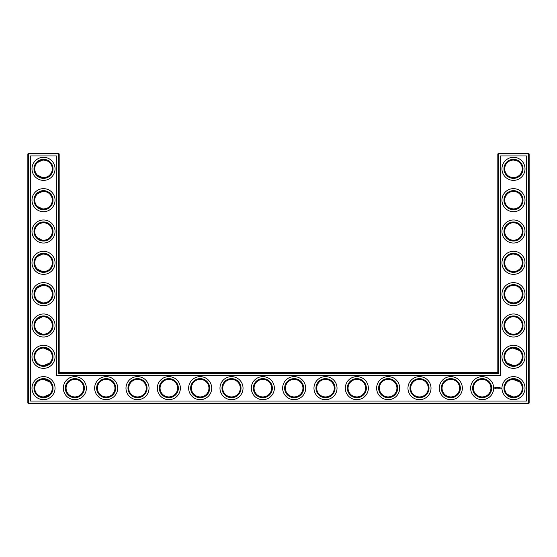 <?xml version="1.0" encoding="UTF-8"?>
<svg xmlns="http://www.w3.org/2000/svg" width="557" height="557" viewBox="0 0 557 557"><rect width="100%" height="100%" fill="white"/><g stroke="black" fill="none" stroke-linecap="round" stroke-linejoin="round"><path stroke-width="0.84" d="M43.23 177.606C46.259 177.432 48.417 176.583 49.698 175.058C48.459 176.52 46.398 177.37 43.516 177.613C40.626 177.363 38.558 176.513 37.333 175.058L42.381 177.537M43.23 160.075C46.259 160.249 48.417 161.098 49.698 162.623C48.459 161.161 46.398 160.312 43.516 160.068C40.626 160.319 38.558 161.168 37.333 162.623L42.381 160.144M43.23 191.406C46.259 191.58 48.417 192.43 49.698 193.954C48.459 192.492 46.398 191.643 43.516 191.399C40.626 191.65 38.558 192.499 37.333 193.954L42.381 191.476M52.288 168.841A8.773 8.773 0 0 0 39.129 161.245A8.773 8.773 0 0 0 39.129 176.437A8.773 8.773 0 0 0 52.288 168.841M52.288 200.172A8.773 8.773 0 0 0 39.129 192.576A8.773 8.773 0 0 0 39.129 207.768A8.773 8.773 0 0 0 52.288 200.172M43.23 208.938C46.259 208.764 48.417 207.914 49.698 206.389C48.459 207.852 46.398 208.701 43.516 208.945C40.626 208.694 38.558 207.845 37.333 206.389L42.381 208.868M59.181 372.494L59.181 153.927L58.429 153.175L28.602 153.175L28.602 403.073L528.398 403.073L528.398 153.927L497.819 153.927L497.819 372.494L498.571 373.246L58.429 373.246L59.181 372.494L497.819 372.494M28.602 153.175L27.85 153.927L27.85 403.073L28.602 403.825L528.398 403.825L529.15 403.073L529.15 153.927L528.398 153.175L498.571 153.175L497.819 153.927M519.639 319.245L518.776 318.5M517.376 317.636L516.409 317.225M516.095 317.121L513.568 316.724M519.639 331.749L518.275 332.849M518.045 332.995L516.297 333.81M516.248 333.824L514.438 334.221M514.048 334.249C510.908 334.158 508.673 333.323 507.33 331.749M507.323 331.742L507.302 331.714C508.541 333.177 510.602 334.026 513.484 334.27C516.374 334.019 518.442 333.17 519.667 331.714M519.556 350.499L516.409 348.557L513.923 348.069M519.556 381.83L516.409 379.888L513.923 379.401M519.639 193.92L518.776 193.175M517.376 192.311L516.409 191.9M516.095 191.796L513.589 191.399M519.639 206.424L518.275 207.524M518.045 207.67L516.297 208.485M516.248 208.499L514.438 208.896M514.048 208.924C510.908 208.833 508.673 207.998 507.33 206.424M507.323 206.417L507.302 206.389C508.541 207.852 510.602 208.701 513.484 208.945C516.374 208.694 518.442 207.845 519.667 206.389M519.639 162.588L518.776 161.843M517.376 160.98L516.409 160.569M516.095 160.465L513.589 160.068M519.639 175.093L518.268 176.193M518.045 176.339L516.297 177.154M516.248 177.168L514.438 177.565M514.048 177.592C510.908 177.502 508.673 176.666 507.33 175.093M507.323 175.086L507.302 175.058C508.541 176.52 510.602 177.37 513.484 177.613C516.374 177.363 518.442 176.513 519.667 175.058M519.639 225.251L518.776 224.506M517.376 223.642L516.409 223.232M516.095 223.127L513.568 222.73M519.639 237.755L518.275 238.856M518.045 239.002L516.297 239.816M516.248 239.83L514.438 240.227M514.048 240.255C510.908 240.164 508.673 239.329 507.33 237.755M507.323 237.748L507.302 237.721C508.541 239.183 510.602 240.032 513.484 240.276C516.374 240.025 518.442 239.176 519.667 237.721M519.639 287.913L518.776 287.168M517.376 286.305L516.409 285.894M516.095 285.79L513.589 285.393M519.639 300.418L518.275 301.518M518.045 301.664L514.438 302.89M514.048 302.917C510.908 302.827 508.673 301.991 507.33 300.418M507.323 300.411L507.302 300.383C508.541 301.845 510.602 302.695 513.484 302.938C516.374 302.688 518.442 301.838 519.667 300.383M519.639 256.582L518.776 255.837M517.376 254.974L516.409 254.563M516.095 254.458L513.589 254.062M519.639 269.087L518.275 270.187M518.045 270.333L516.297 271.148M516.248 271.162L514.438 271.558M514.048 271.586C510.908 271.496 508.673 270.66 507.33 269.087M507.323 269.08L507.302 269.052C508.541 270.514 510.602 271.363 513.484 271.607C516.374 271.356 518.442 270.507 519.667 269.052M43.23 271.6C46.259 271.426 48.417 270.577 49.698 269.052C48.459 270.514 46.398 271.363 43.516 271.607C40.626 271.356 38.558 270.507 37.333 269.052L42.381 271.531M43.237 254.069C46.259 254.243 48.417 255.092 49.698 256.617C48.459 255.155 46.398 254.305 43.516 254.062C40.626 254.312 38.558 255.162 37.333 256.617L42.374 254.138M43.23 302.931C46.259 302.757 48.417 301.908 49.698 300.383C48.459 301.845 46.398 302.695 43.516 302.938C40.626 302.688 38.558 301.838 37.333 300.383L42.381 302.862M43.23 285.4C46.259 285.574 48.417 286.423 49.698 287.948C48.459 286.486 46.398 285.637 43.516 285.393C40.626 285.644 38.558 286.493 37.333 287.948L42.381 285.469M43.237 240.269C46.259 240.095 48.417 239.245 49.698 237.721C48.459 239.183 46.398 240.032 43.516 240.276C40.626 240.025 38.558 239.176 37.333 237.721L42.165 240.171M43.23 222.737C46.259 222.911 48.417 223.761 49.698 225.286C48.459 223.823 46.398 222.974 43.516 222.73C40.626 222.981 38.558 223.83 37.333 225.286L38.76 224.13M39.547 223.677L42.381 222.807M43.23 334.263C46.259 334.089 48.417 333.239 49.698 331.714C48.459 333.177 46.398 334.026 43.516 334.27C40.626 334.019 38.558 333.17 37.333 331.714L42.381 334.193M43.237 316.731C46.259 316.905 48.417 317.755 49.698 319.279C48.459 317.817 46.398 316.968 43.516 316.724C40.626 316.975 38.558 317.824 37.333 319.279L42.374 316.801M53.04 168.841A9.525 9.525 0 0 0 38.753 160.59A9.525 9.525 0 0 0 38.753 177.091A9.525 9.525 0 0 0 53.04 168.841M53.04 200.172A9.525 9.525 0 0 0 38.753 191.921A9.525 9.525 0 0 0 38.753 208.422A9.525 9.525 0 0 0 53.04 200.172M59.181 153.927L27.85 153.927M58.429 373.246L58.429 153.175M498.571 153.175L498.571 373.246M528.398 153.175L528.398 153.927L529.15 153.927M529.15 403.073L528.398 403.073L528.398 403.825M28.602 403.825L28.602 403.073L27.85 403.073M513.074 316.731L513.686 316.724M513.074 348.062L519.667 350.611M513.074 379.394L519.667 381.942M507.302 363.046L513.484 365.601M507.302 394.377L513.484 396.932M513.074 191.406L513.686 191.399M513.074 222.737L513.686 222.73M513.074 160.075L513.686 160.068M513.074 254.069L513.686 254.062M513.074 285.4L513.686 285.393M49.698 363.046L43.516 365.601M49.698 381.942L43.516 379.387M49.698 394.377L43.516 396.932M49.698 350.611L43.516 348.055M55.046 168.841A11.53 11.53 0 0 0 37.751 158.856A11.53 11.53 0 0 0 37.751 178.825A11.53 11.53 0 0 0 55.046 168.841M52.288 231.503A8.773 8.773 0 0 0 39.129 223.907A8.773 8.773 0 0 0 39.129 239.099A8.773 8.773 0 0 0 52.288 231.503M55.046 200.172A11.53 11.53 0 0 0 37.751 190.188A11.53 11.53 0 0 0 37.751 210.156A11.53 11.53 0 0 0 55.046 200.172M30.607 401.068L30.607 155.932L56.424 155.932L56.424 375.251L500.576 375.251L500.576 155.932L526.393 155.932L526.393 401.068L30.607 401.068M168.841 379.387A8.773 8.773 0 0 1 176.437 392.546A8.773 8.773 0 0 1 161.245 392.546A8.773 8.773 0 0 1 168.841 379.387M200.172 379.387A8.773 8.773 0 0 1 207.768 392.546A8.773 8.773 0 0 1 192.576 392.546A8.773 8.773 0 0 1 200.172 379.387M137.509 379.387A8.773 8.773 0 0 1 145.105 392.546A8.773 8.773 0 0 1 129.913 392.546A8.773 8.773 0 0 1 137.509 379.387M74.847 379.387A8.773 8.773 0 0 1 82.443 392.546A8.773 8.773 0 0 1 67.251 392.546A8.773 8.773 0 0 1 74.847 379.387M106.178 379.387A8.773 8.773 0 0 1 113.774 392.546A8.773 8.773 0 0 1 98.582 392.546A8.773 8.773 0 0 1 106.178 379.387M52.288 388.159A8.773 8.773 0 0 0 39.129 380.563A8.773 8.773 0 0 0 39.129 395.755A8.773 8.773 0 0 0 52.288 388.159M231.503 379.387A8.773 8.773 0 0 1 239.099 392.546A8.773 8.773 0 0 1 223.907 392.546A8.773 8.773 0 0 1 231.503 379.387M356.828 379.387A8.773 8.773 0 0 1 364.424 392.546A8.773 8.773 0 0 1 349.232 392.546A8.773 8.773 0 0 1 356.828 379.387M388.159 379.387A8.773 8.773 0 0 1 395.755 392.546A8.773 8.773 0 0 1 380.563 392.546A8.773 8.773 0 0 1 388.159 379.387M325.497 379.387A8.773 8.773 0 0 1 333.093 392.546A8.773 8.773 0 0 1 317.901 392.546A8.773 8.773 0 0 1 325.497 379.387M419.491 379.387A8.773 8.773 0 0 1 427.087 392.546A8.773 8.773 0 0 1 411.895 392.546A8.773 8.773 0 0 1 419.491 379.387M450.822 379.387A8.773 8.773 0 0 1 458.418 392.546A8.773 8.773 0 0 1 443.226 392.546A8.773 8.773 0 0 1 450.822 379.387M513.484 285.393A8.773 8.773 0 0 1 521.08 298.552A8.773 8.773 0 0 1 505.888 298.552A8.773 8.773 0 0 1 513.484 285.393M513.484 316.724A8.773 8.773 0 0 1 521.08 329.883A8.773 8.773 0 0 1 505.888 329.883A8.773 8.773 0 0 1 513.484 316.724M513.484 348.055A8.773 8.773 0 0 1 521.08 361.214A8.773 8.773 0 0 1 505.888 361.214A8.773 8.773 0 0 1 513.484 348.055M513.484 379.387A8.773 8.773 0 0 1 521.08 392.546A8.773 8.773 0 0 1 505.888 392.546A8.773 8.773 0 0 1 513.484 379.387M482.153 379.387A8.773 8.773 0 0 1 489.749 392.546A8.773 8.773 0 0 1 474.557 392.546A8.773 8.773 0 0 1 482.153 379.387M294.166 379.387A8.773 8.773 0 0 1 301.762 392.546A8.773 8.773 0 0 1 286.57 392.546A8.773 8.773 0 0 1 294.166 379.387M262.834 379.387A8.773 8.773 0 0 1 270.43 392.546A8.773 8.773 0 0 1 255.238 392.546A8.773 8.773 0 0 1 262.834 379.387M513.484 160.068A8.773 8.773 0 0 1 521.08 173.227A8.773 8.773 0 0 1 505.888 173.227A8.773 8.773 0 0 1 513.484 160.068M513.484 191.399A8.773 8.773 0 0 1 521.08 204.558A8.773 8.773 0 0 1 505.888 204.558A8.773 8.773 0 0 1 513.484 191.399M513.484 222.73A8.773 8.773 0 0 1 521.08 235.89A8.773 8.773 0 0 1 505.888 235.89A8.773 8.773 0 0 1 513.484 222.73M513.484 254.062A8.773 8.773 0 0 1 521.08 267.221A8.773 8.773 0 0 1 505.888 267.221A8.773 8.773 0 0 1 513.484 254.062M52.288 262.834A8.773 8.773 0 0 0 39.129 255.238A8.773 8.773 0 0 0 39.129 270.43A8.773 8.773 0 0 0 52.288 262.834M52.288 294.166A8.773 8.773 0 0 0 39.129 286.57A8.773 8.773 0 0 0 39.129 301.762A8.773 8.773 0 0 0 52.288 294.166M52.288 325.497A8.773 8.773 0 0 0 39.129 317.901A8.773 8.773 0 0 0 39.129 333.093A8.773 8.773 0 0 0 52.288 325.497M52.288 356.828A8.773 8.773 0 0 0 39.129 349.232A8.773 8.773 0 0 0 39.129 364.424A8.773 8.773 0 0 0 52.288 356.828M53.04 231.503A9.525 9.525 0 0 0 38.753 223.253A9.525 9.525 0 0 0 38.753 239.754A9.525 9.525 0 0 0 53.04 231.503M168.841 378.635A9.525 9.525 0 0 1 177.091 392.922A9.525 9.525 0 0 1 160.59 392.922A9.525 9.525 0 0 1 168.841 378.635M200.172 378.635A9.525 9.525 0 0 1 208.422 392.922A9.525 9.525 0 0 1 191.921 392.922A9.525 9.525 0 0 1 200.172 378.635M137.509 378.635A9.525 9.525 0 0 1 145.76 392.922A9.525 9.525 0 0 1 129.259 392.922A9.525 9.525 0 0 1 137.509 378.635M74.847 378.635A9.525 9.525 0 0 1 83.097 392.922A9.525 9.525 0 0 1 66.596 392.922A9.525 9.525 0 0 1 74.847 378.635M106.178 378.635A9.525 9.525 0 0 1 114.429 392.922A9.525 9.525 0 0 1 97.928 392.922A9.525 9.525 0 0 1 106.178 378.635M53.04 388.159A9.525 9.525 0 0 0 38.753 379.909A9.525 9.525 0 0 0 38.753 396.41A9.525 9.525 0 0 0 53.04 388.159M231.503 378.635A9.525 9.525 0 0 1 239.754 392.922A9.525 9.525 0 0 1 223.253 392.922A9.525 9.525 0 0 1 231.503 378.635M356.828 378.635A9.525 9.525 0 0 1 365.079 392.922A9.525 9.525 0 0 1 348.578 392.922A9.525 9.525 0 0 1 356.828 378.635M388.159 378.635A9.525 9.525 0 0 1 396.41 392.922A9.525 9.525 0 0 1 379.909 392.922A9.525 9.525 0 0 1 388.159 378.635M325.497 378.635A9.525 9.525 0 0 1 333.747 392.922A9.525 9.525 0 0 1 317.246 392.922A9.525 9.525 0 0 1 325.497 378.635M419.491 378.635A9.525 9.525 0 0 1 427.741 392.922A9.525 9.525 0 0 1 411.24 392.922A9.525 9.525 0 0 1 419.491 378.635M450.822 378.635A9.525 9.525 0 0 1 459.072 392.922A9.525 9.525 0 0 1 442.571 392.922A9.525 9.525 0 0 1 450.822 378.635M513.484 284.641A9.525 9.525 0 0 1 521.735 298.928A9.525 9.525 0 0 1 505.234 298.928A9.525 9.525 0 0 1 513.484 284.641M513.484 315.972A9.525 9.525 0 0 1 521.735 330.259A9.525 9.525 0 0 1 505.234 330.259A9.525 9.525 0 0 1 513.484 315.972M513.484 347.303A9.525 9.525 0 0 1 521.735 361.59A9.525 9.525 0 0 1 505.234 361.59A9.525 9.525 0 0 1 513.484 347.303M513.484 378.635A9.525 9.525 0 0 1 521.735 392.922A9.525 9.525 0 0 1 505.234 392.922A9.525 9.525 0 0 1 513.484 378.635M482.153 378.635A9.525 9.525 0 0 1 490.404 392.922A9.525 9.525 0 0 1 473.903 392.922A9.525 9.525 0 0 1 482.153 378.635M294.166 378.635A9.525 9.525 0 0 1 302.416 392.922A9.525 9.525 0 0 1 285.915 392.922A9.525 9.525 0 0 1 294.166 378.635M262.834 378.635A9.525 9.525 0 0 1 271.085 392.922A9.525 9.525 0 0 1 254.584 392.922A9.525 9.525 0 0 1 262.834 378.635M513.484 159.316A9.525 9.525 0 0 1 521.735 173.603A9.525 9.525 0 0 1 505.234 173.603A9.525 9.525 0 0 1 513.484 159.316M513.484 190.647A9.525 9.525 0 0 1 521.735 204.934A9.525 9.525 0 0 1 505.234 204.934A9.525 9.525 0 0 1 513.484 190.647M513.484 221.978A9.525 9.525 0 0 1 521.735 236.265A9.525 9.525 0 0 1 505.234 236.265A9.525 9.525 0 0 1 513.484 221.978M513.484 253.31A9.525 9.525 0 0 1 521.735 267.597A9.525 9.525 0 0 1 505.234 267.597A9.525 9.525 0 0 1 513.484 253.31M53.04 262.834A9.525 9.525 0 0 0 38.753 254.584A9.525 9.525 0 0 0 38.753 271.085A9.525 9.525 0 0 0 53.04 262.834M53.04 294.166A9.525 9.525 0 0 0 38.753 285.915A9.525 9.525 0 0 0 38.753 302.416A9.525 9.525 0 0 0 53.04 294.166M53.04 325.497A9.525 9.525 0 0 0 38.753 317.246A9.525 9.525 0 0 0 38.753 333.747A9.525 9.525 0 0 0 53.04 325.497M53.04 356.828A9.525 9.525 0 0 0 38.753 348.578A9.525 9.525 0 0 0 38.753 365.079A9.525 9.525 0 0 0 53.04 356.828M501.015 387.909L501.272 388.361L501.015 387.909M500.673 387.909L500.715 388.257L500.673 387.909M499.532 387.568L499.956 387.609L499.573 387.644L499.914 388.257L499.497 388.222L499.532 387.568M499.253 387.609L499.295 388.257L499.253 387.609M498.717 387.568L499.135 387.609L498.717 388.257L498.717 387.568M498.209 387.992L498.48 387.568L498.48 388.257L498.445 387.749L497.937 388.257L497.902 387.609L498.209 387.992M497.304 387.609L497.763 387.609L497.38 387.644L497.721 388.257L497.304 387.609M496.9 387.644L496.935 388.257L496.9 387.644M496.099 387.867L496.433 387.568L496.607 388.166L496.099 387.867M494.908 387.456L495.765 387.693L495.403 388.494L494.602 388.132L494.908 387.456M55.046 231.503A11.53 11.53 0 0 0 37.751 221.519A11.53 11.53 0 0 0 37.751 241.487A11.53 11.53 0 0 0 55.046 231.503M168.841 376.629A11.53 11.53 0 0 1 178.825 393.924A11.53 11.53 0 0 1 158.856 393.924A11.53 11.53 0 0 1 168.841 376.629M200.172 376.629A11.53 11.53 0 0 1 210.156 393.924A11.53 11.53 0 0 1 190.188 393.924A11.53 11.53 0 0 1 200.172 376.629M137.509 376.629A11.53 11.53 0 0 1 147.494 393.924A11.53 11.53 0 0 1 127.525 393.924A11.53 11.53 0 0 1 137.509 376.629M74.847 376.629A11.53 11.53 0 0 1 84.831 393.924A11.53 11.53 0 0 1 64.863 393.924A11.53 11.53 0 0 1 74.847 376.629M106.178 376.629A11.53 11.53 0 0 1 116.162 393.924A11.53 11.53 0 0 1 96.194 393.924A11.53 11.53 0 0 1 106.178 376.629M55.046 388.159A11.53 11.53 0 0 0 37.751 378.175A11.53 11.53 0 0 0 37.751 398.144A11.53 11.53 0 0 0 55.046 388.159M231.503 376.629A11.53 11.53 0 0 1 241.487 393.924A11.53 11.53 0 0 1 221.519 393.924A11.53 11.53 0 0 1 231.503 376.629M356.828 376.629A11.53 11.53 0 0 1 366.812 393.924A11.53 11.53 0 0 1 346.844 393.924A11.53 11.53 0 0 1 356.828 376.629M388.159 376.629A11.53 11.53 0 0 1 398.144 393.924A11.53 11.53 0 0 1 378.175 393.924A11.53 11.53 0 0 1 388.159 376.629M325.497 376.629A11.53 11.53 0 0 1 335.481 393.924A11.53 11.53 0 0 1 315.513 393.924A11.53 11.53 0 0 1 325.497 376.629M419.491 376.629A11.53 11.53 0 0 1 429.475 393.924A11.53 11.53 0 0 1 409.506 393.924A11.53 11.53 0 0 1 419.491 376.629M450.822 376.629A11.53 11.53 0 0 1 460.806 393.924A11.53 11.53 0 0 1 440.838 393.924A11.53 11.53 0 0 1 450.822 376.629M513.484 282.636A11.53 11.53 0 0 1 523.469 299.931A11.53 11.53 0 0 1 503.5 299.931A11.53 11.53 0 0 1 513.484 282.636M513.484 313.967A11.53 11.53 0 0 1 523.469 331.262A11.53 11.53 0 0 1 503.5 331.262A11.53 11.53 0 0 1 513.484 313.967M513.484 345.298A11.53 11.53 0 0 1 523.469 362.593A11.53 11.53 0 0 1 503.5 362.593A11.53 11.53 0 0 1 513.484 345.298M513.484 376.629A11.53 11.53 0 0 1 523.469 393.924A11.53 11.53 0 0 1 503.5 393.924A11.53 11.53 0 0 1 513.484 376.629M482.153 376.629A11.53 11.53 0 0 1 492.137 393.924A11.53 11.53 0 0 1 472.169 393.924A11.53 11.53 0 0 1 482.153 376.629M294.166 376.629A11.53 11.53 0 0 1 304.15 393.924A11.53 11.53 0 0 1 284.181 393.924A11.53 11.53 0 0 1 294.166 376.629M262.834 376.629A11.53 11.53 0 0 1 272.819 393.924A11.53 11.53 0 0 1 252.85 393.924A11.53 11.53 0 0 1 262.834 376.629M513.484 157.311A11.53 11.53 0 0 1 523.469 174.606A11.53 11.53 0 0 1 503.5 174.606A11.53 11.53 0 0 1 513.484 157.311M513.484 188.642A11.53 11.53 0 0 1 523.469 205.937A11.53 11.53 0 0 1 503.5 205.937A11.53 11.53 0 0 1 513.484 188.642M513.484 219.973A11.53 11.53 0 0 1 523.469 237.268A11.53 11.53 0 0 1 503.5 237.268A11.53 11.53 0 0 1 513.484 219.973M513.484 251.304A11.53 11.53 0 0 1 523.469 268.599A11.53 11.53 0 0 1 503.5 268.599A11.53 11.53 0 0 1 513.484 251.304M55.046 262.834A11.53 11.53 0 0 0 37.751 252.85A11.53 11.53 0 0 0 37.751 272.819A11.53 11.53 0 0 0 55.046 262.834M55.046 294.166A11.53 11.53 0 0 0 37.751 284.181A11.53 11.53 0 0 0 37.751 304.15A11.53 11.53 0 0 0 55.046 294.166M55.046 325.497A11.53 11.53 0 0 0 37.751 315.513A11.53 11.53 0 0 0 37.751 335.481A11.53 11.53 0 0 0 55.046 325.497M55.046 356.828A11.53 11.53 0 0 0 37.751 346.844A11.53 11.53 0 0 0 37.751 366.812A11.53 11.53 0 0 0 55.046 356.828M495.305 387.63L495.062 388.194L495.305 387.63"/></g></svg>
